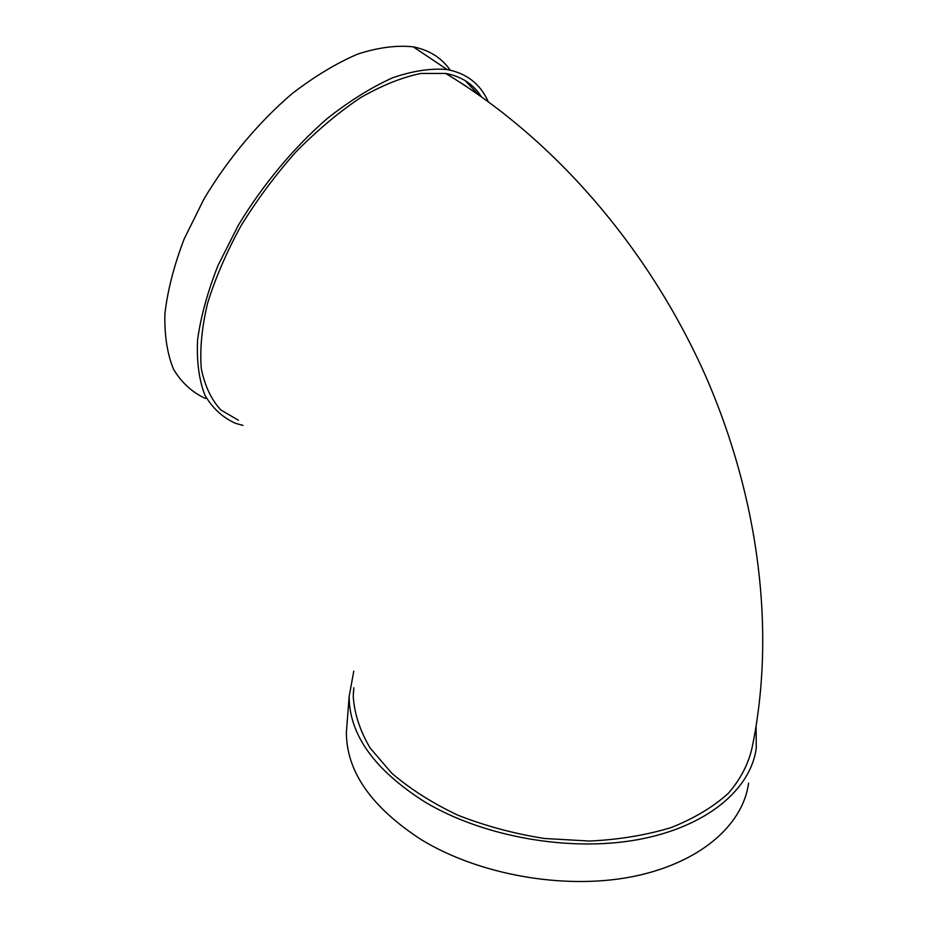 <?xml version="1.0" encoding="UTF-8"?>
<svg xmlns="http://www.w3.org/2000/svg" width="928" height="928" viewBox="0 0 928 928"><rect width="100%" height="100%" fill="white"/><g stroke="black" fill="none" stroke-linecap="round" stroke-linejoin="round"><path stroke-width="1.39" d="M478.198 94.424L465.206 80.643M488.116 101.465C480.286 83.938 466.645 73.3 447.192 69.565C431.033 68.069 412.798 70.83 392.474 77.859C371.281 87.394 349.473 101.001 327.074 118.668C293.689 147.703 262.612 184.985 238.31 225.295L217.976 265.559C207.489 292.158 200.692 317.016 197.56 340.147C196.585 361.734 199.068 380.12 204.984 395.293C212.674 408.39 222.917 417.751 235.735 423.4L242.997 425.395M238.38 420.233L220.852 409.967C211.317 399.701 204.798 385.92 201.295 368.636C199.74 349.496 201.805 327.828 207.466 303.618C215.25 278.4 226.397 252.509 240.909 225.956C257.102 199.671 275.442 174.986 295.928 151.914C317.144 130.396 338.685 112.311 360.54 97.672C382.034 85.376 402.126 77.302 420.813 73.451L445.672 73.44C461.402 76.363 473.268 84.077 481.284 96.582M353.823 687.729L353.243 696.244C354.276 713.307 359.89 730.556 370.086 747.98L391.639 773.094C410.13 788.997 432.228 803.033 457.933 815.213C485.228 825.932 514.042 833.692 544.4 838.483L589.547 841.046C619.08 839.654 646.329 835.142 671.292 827.521C694.318 818.31 713.365 806.884 728.422 793.243C740.892 778.685 748.861 763.164 752.295 746.657C775.53 633.372 759.916 500.552 705.779 376.362C650.922 252.648 558.343 141.381 445.672 73.44M756.1 726.334L756.285 747.887C750.972 789.299 706.834 826.964 638.07 839.608C569.421 852.217 483.198 836.824 425.047 802.07C374.518 770.008 349.218 734.802 349.148 696.452L353.788 671.164M353.348 692.891L353.719 689.864M748.583 783.104C743.05 825.317 699.178 863.782 631.226 876.89C563.366 889.964 478.349 874.64 421.057 839.527C371.258 807.116 346.376 771.377 346.388 732.296L347.188 721.972M450.219 70.157C441.589 57.826 429.281 50.054 413.308 46.864C396.801 45.031 378.264 47.444 357.698 54.091C336.319 63.255 314.406 76.479 291.984 93.763C258.622 122.252 227.801 159.071 203.928 199.079L184.092 239.134C173.988 265.652 167.585 290.522 164.906 313.734C164.36 335.437 167.272 354.009 173.617 369.437C181.714 382.812 192.351 392.486 205.517 398.472M440.974 65.401L425.117 54.775M463.443 84.506L464.858 85.434M460.334 82.499L467.41 87.104M346.388 732.296L349.148 696.452M447.192 69.565L413.308 46.864"/></g></svg>
